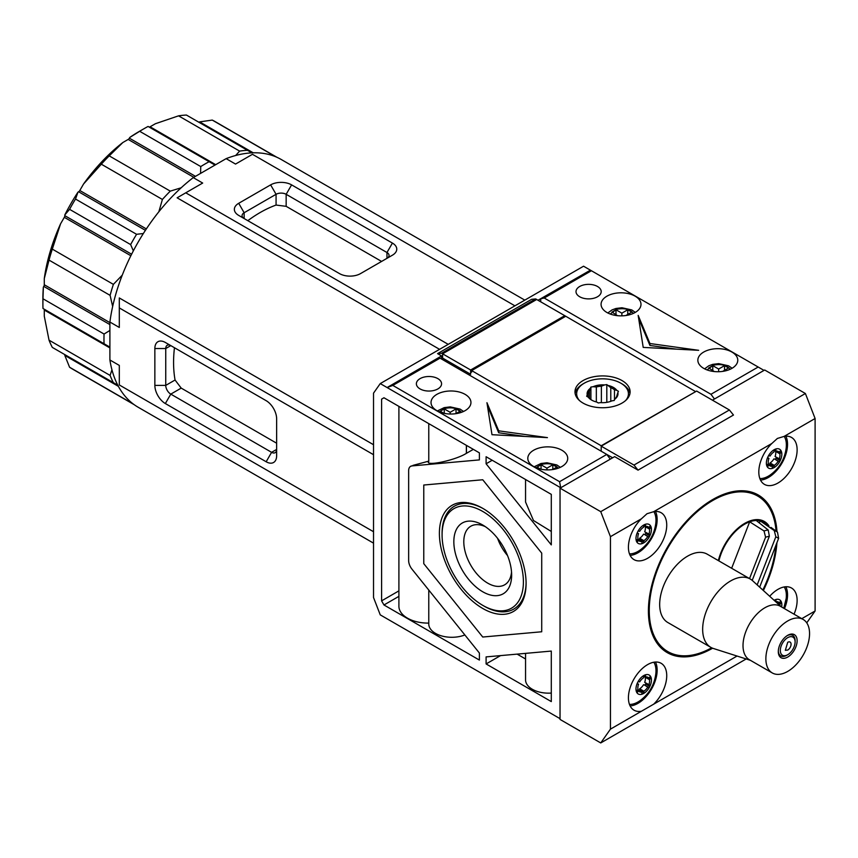 <?xml version="1.0" encoding="UTF-8"?>
<svg xmlns="http://www.w3.org/2000/svg" width="858" height="858" viewBox="0 0 858 858"><rect width="100%" height="100%" fill="white"/><g stroke="black" fill="none" stroke-linecap="round" stroke-linejoin="round"><path stroke-width="1.29" d="M601.544 445.967L471.653 370.592L471.653 372.136L470.645 371.557L470.645 374.27L442.589 358.076L470.645 374.27L470.645 370.002L564.746 315.68L536.679 299.485L442.589 353.807L470.645 370.002M564.746 316.849L564.746 315.68L695.634 391.634M535.918 299.045L536.679 299.485L442.589 353.807L442.589 358.076L442.589 353.807L441.827 353.367L535.918 299.045A0.955 0.547 -120 0 0 535.585 298.949L531.67 299.303L437.569 353.625L441.58 355.941L387.108 387.548L380.244 383.59L373.53 393.146L373.53 597.533L380.244 614.864L560.038 718.661M536.078 467.717L541.537 464.392C548.262 462.902 553.592 463.91 557.518 467.396L558.14 468.232M546.932 469.894L546.932 468.178L552.809 464.779L556.842 467.117L552.595 469.562M546.932 468.178L541.055 464.779L537.022 467.117L540.476 469.111M552.809 464.779L552.809 469.444M541.055 469.229L541.055 464.779M439.285 411.84L444.755 408.515C451.48 407.024 456.81 408.033 460.735 411.518L461.357 412.355M450.15 414.017L450.15 412.301L456.027 408.901L460.06 411.239L455.812 413.685M450.15 412.301L444.262 408.901L440.229 411.239L443.693 413.234M456.027 408.901L456.027 413.567M444.262 413.352L444.262 408.901M707.046 369.905L713.255 365.251C719.991 363.76 725.31 364.757 729.236 368.254L729.997 369.337M718.65 371.718L718.65 369.037L724.538 365.637L728.571 367.964L722.683 371.385M718.65 369.037L712.773 365.637L708.74 367.964L714.296 371.557M724.538 365.637L724.538 370.302M712.773 370.302L712.773 365.637M610.253 314.028L616.473 309.373C623.208 307.883 628.528 308.88 632.453 312.376L633.215 313.46M621.868 315.841L621.868 313.159L627.756 309.759L631.788 312.087L625.9 315.508M621.868 313.159L615.99 309.759L611.958 312.087L617.513 315.68M627.756 309.759L627.756 314.425M615.99 314.425L615.99 309.759M575.128 393.49A27.563 15.916 180 0 1 583.054 383.891L584.244 383.204A25.879 14.94 180 0 1 620.849 383.204L622.039 383.891A27.563 15.916 180 0 1 629.965 393.49M579.45 400.514A25.879 14.94 180 0 1 584.244 383.204M610.778 401.319L610.778 387.666L606.81 384.588L604.6 384.931A15.444 8.912 0 0 0 593.114 386.711L590.905 387.055L590.905 399.538M590.905 387.055L590.315 388.331A15.444 8.912 0 0 0 587.237 394.959L586.647 396.235L588.266 397.168A15.444 8.912 0 0 0 591.623 400.075A15.444 8.912 0 0 0 596.664 402.016L598.283 402.949L600.503 402.616A15.444 8.912 0 0 0 611.979 400.836L614.189 400.493L614.778 399.217A15.444 8.912 0 0 0 617.857 392.589L618.446 391.312L616.827 390.379A15.444 8.912 0 0 0 613.47 387.473A15.444 8.912 0 0 0 608.429 385.532M610.778 387.666A14.5 8.365 180 0 1 612.794 388.631A14.5 8.365 180 0 1 614.478 389.8L614.478 399.871M591.977 400.268A14.5 8.365 180 0 1 590.615 399.302L588.266 397.168M622.039 383.891L620.849 383.204A25.879 14.94 180 0 1 625.643 400.514M596.331 401.941L596.331 386.99L593.114 386.711M596.331 386.99A14.5 8.365 180 0 1 601.383 386.207L601.383 402.67M590.315 388.331L589.457 390.958L589.457 398.316M614.778 399.217L615.647 398.133A14.5 8.365 180 0 0 616.999 395.227L617.857 392.589M589.457 390.958A14.5 8.365 0 0 0 588.095 393.876L587.237 394.959M604.6 384.931L601.383 386.207M616.827 390.379L614.478 389.8M606.81 402.348L606.81 384.588M588.095 397.072L588.095 393.876M484.084 606.123L482.743 605.351A57.507 33.205 60 0 1 442.084 534.92A57.507 33.205 60 0 1 482.743 511.443A57.507 33.205 60 0 1 523.401 581.874A57.507 33.205 60 0 1 482.743 605.351L484.084 606.123A59.406 34.299 -120 0 0 526.093 582.646M439.393 533.376A61.304 35.392 -120 0 0 482.743 608.461A61.304 35.392 -120 0 0 526.093 583.429A61.304 35.392 -120 0 0 482.743 508.344A61.304 35.392 -120 0 0 439.393 533.376M483.419 508.74A59.406 34.299 -120 0 0 442.084 533.376L442.084 534.92M482.743 525.032L482.743 525.032A40.873 23.595 -120 0 0 453.839 541.709A40.873 23.595 -120 0 0 482.743 591.773A40.873 23.595 -120 0 0 511.647 575.085A40.873 23.595 -120 0 0 482.743 525.032M485.349 526.673A33.827 19.53 -120 0 0 471.181 526.018A33.827 19.53 -120 0 0 465.519 553.002A33.827 19.53 -120 0 0 487.719 583.15A33.827 19.53 -120 0 0 505.008 584.598A33.827 19.53 -120 0 0 511.529 572.007M423.766 563.663L423.766 485.027L482.743 479.761L541.72 553.131L541.72 631.767L482.743 637.033L423.766 563.663L423.766 485.027L482.743 479.761L541.72 553.131L541.72 631.767L482.743 637.033L423.766 563.663M497.576 538.32A32.497 18.758 -120 0 0 507.55 555.587M109.899 330.459L104.054 334.041A142.814 82.454 120 0 0 103.968 338.942A142.814 82.454 120 0 0 104.054 343.736L43.79 308.944A2.381 1.373 120 0 1 44.284 310.038L44.284 316.173L49.035 340.165A142.814 82.454 120 0 0 52.306 347.393L64.329 354.333A2.381 1.373 120 0 1 64.811 355.416L69.573 367.235A142.814 82.454 120 0 0 72.48 369.058L133.548 404.311A142.814 82.454 120 0 0 134.138 404.654M104.054 334.041L42.986 298.777A142.814 82.454 120 0 0 42.9 303.678A142.814 82.454 120 0 0 42.986 308.483L104.054 343.736M214.993 165.079L209.148 161.701A142.814 82.454 120 0 0 200.751 166.559L200.568 173.402M181.177 187.784L170.281 191.13A142.814 82.454 120 0 0 162.398 199.453L158.848 211.776M143.361 233.515L136.572 234.298A142.814 82.454 120 0 0 130.631 244.584L133.344 250.858M122.265 275.139L113.374 284.373A142.814 82.454 120 0 0 110.103 295.366L112.655 306.478M111.937 369.798L110.103 375.418A142.814 82.454 120 0 0 113.374 382.647M130.942 402.145L130.631 402.488A142.814 82.454 120 0 0 133.548 404.311M276.941 157.304A142.814 82.454 120 0 0 276.351 156.96A142.814 82.454 120 0 0 273.327 155.352L273.176 155.791M251.909 152.863L247.501 150.322A142.814 82.454 120 0 0 239.618 151.105L235.671 155.502M209.148 161.701L148.08 126.448A142.814 82.454 120 0 0 143.887 128.775L139.125 131.521A136.09 78.571 120 0 0 129.815 137.419L139.682 131.295L200.751 166.559M129.815 137.419L129.376 138.181A2.381 1.373 120 0 1 128.185 139.436L122.866 142.503A136.09 78.571 120 0 0 83.558 183.998L101.33 164.2L162.398 199.453M143.887 128.775A142.814 82.454 120 0 0 139.682 131.295M83.558 183.998L79.805 190.508A2.381 1.373 120 0 1 78.614 191.763L77.992 192.117A136.09 78.571 120 0 0 64.811 214.94L69.573 209.331L130.631 244.584M170.281 191.13L109.223 155.866A142.814 82.454 120 0 0 101.33 164.2M109.223 155.866L122.866 142.503M64.811 214.94L64.811 215.658A2.381 1.373 120 0 1 64.329 217.321L60.564 223.831A136.09 78.571 120 0 0 44.284 278.614L49.035 260.113L110.103 295.366M136.572 234.298L75.515 199.045A142.814 82.454 120 0 0 69.573 209.331M75.515 199.045L77.992 192.117M44.284 278.614L44.284 284.749A2.381 1.373 120 0 1 43.79 286.411L43.35 287.173A136.09 78.571 120 0 0 42.9 298.198L42.9 303.678M113.374 284.373L52.306 249.11A142.814 82.454 120 0 0 49.035 260.113M52.306 249.11L60.564 223.831M42.986 298.777L43.35 287.173M110.103 375.418L49.035 340.165M130.631 402.488L69.573 367.235M198.477 122.008A2.381 1.373 120 0 0 199.646 121.879L212.258 120.088L273.327 155.352M276.351 156.96L215.294 121.697A142.814 82.454 120 0 0 212.258 120.088M148.895 126.92A2.381 1.373 120 0 0 150.075 126.791L155.395 123.724L178.55 115.841L239.618 151.105M247.501 150.322L186.443 115.058A142.814 82.454 120 0 0 178.55 115.841M784.212 436.39A25.429 14.683 -60 0 1 786.218 447.769C784.834 458.901 779.665 467.857 770.709 474.624A25.429 14.683 -60 0 1 762.837 478.324A25.429 14.683 -60 0 1 759.856 478.571M771.717 468.543A10.929 6.306 -60 0 1 767.964 456.799L768.007 456.692A10.929 6.306 -60 0 1 775.053 449.27L775.214 449.195A10.929 6.306 -60 0 1 776.49 448.809A10.929 6.306 -60 0 1 781.22 451.072L781.284 451.222A10.929 6.306 -60 0 1 780.265 460.499L780.19 460.66A10.929 6.306 -60 0 1 771.717 468.543M653.828 511.668A25.429 14.683 -60 0 1 655.834 523.048C654.44 534.18 649.27 543.135 640.325 549.903A25.429 14.683 -60 0 1 632.443 553.603A25.429 14.683 -60 0 1 629.472 553.85M641.323 543.822A10.929 6.306 -60 0 1 637.569 532.078L637.623 531.971A10.929 6.306 -60 0 1 644.669 524.549L644.819 524.474A10.929 6.306 -60 0 1 646.106 524.088A10.929 6.306 -60 0 1 650.825 526.351L650.89 526.501A10.929 6.306 -60 0 1 649.881 535.778L649.796 535.939A10.929 6.306 -60 0 1 641.323 543.822M653.828 662.226A25.429 14.683 -60 0 1 655.834 673.605C654.44 684.748 649.27 693.693 640.325 700.46A25.429 14.683 -60 0 1 632.443 704.161A25.429 14.683 -60 0 1 629.472 704.418M641.323 694.379A10.929 6.306 -60 0 1 637.569 682.636L637.623 682.539A10.929 6.306 -60 0 1 644.669 675.107L644.819 675.042A10.929 6.306 -60 0 1 646.106 674.645A10.929 6.306 -60 0 1 650.825 676.908L650.89 677.059A10.929 6.306 -60 0 1 649.881 686.336L649.796 686.497A10.929 6.306 -60 0 1 641.323 694.379M774.12 600.3A10.929 6.306 -60 0 1 775.053 599.828L775.214 599.763A10.929 6.306 -60 0 1 776.49 599.367A10.929 6.306 -60 0 1 781.22 601.63L781.284 601.78A10.929 6.306 -60 0 1 781.617 607.003M712.623 648.219A91.012 52.542 -60 0 1 667.267 652.638A91.012 52.542 -60 0 1 653.313 579.708A91.012 52.542 -60 0 1 712.773 499.517A91.012 52.542 -60 0 1 758.279 495.002A91.012 52.542 -60 0 1 776.983 531.778M776.919 542.706A91.012 52.542 -60 0 1 763.373 590.529M771.835 443.489A27.091 15.637 120 0 0 764.424 484.362A27.091 15.637 120 0 0 777.97 483.022A27.091 15.637 120 0 0 795.666 459.148A27.091 15.637 120 0 0 791.516 437.441A27.091 15.637 120 0 0 784.094 436.411L777.38 438.449L771.835 443.489L653.71 511.69L646.996 513.727L641.441 518.768L610.446 536.668L600.739 511.668L560.038 488.159L560.038 719.433L600.739 742.942L746.181 658.965M760.51 480.083A27.091 15.637 120 0 0 768.393 477.488A27.091 15.637 120 0 0 785.842 436.196M641.441 518.768A27.091 15.637 120 0 0 634.03 559.641A27.091 15.637 120 0 0 647.575 558.301A27.091 15.637 120 0 0 665.272 534.427A27.091 15.637 120 0 0 661.121 512.719A27.091 15.637 120 0 0 653.71 511.69M630.115 555.362A27.091 15.637 120 0 0 637.998 552.766A27.091 15.637 120 0 0 655.458 511.475M641.441 711.239L653.71 704.161A27.091 15.637 120 0 0 661.121 663.288A27.091 15.637 120 0 0 647.575 664.628A27.091 15.637 120 0 0 629.879 688.491A27.091 15.637 120 0 0 634.03 710.199A27.091 15.637 120 0 0 641.441 711.239L610.446 729.139L610.446 536.668M630.115 705.92A27.091 15.637 120 0 0 637.998 703.335A27.091 15.637 120 0 0 655.458 662.033M794.058 614.189A27.091 15.637 120 0 0 791.516 588.009A27.091 15.637 120 0 0 777.97 589.349A27.091 15.637 120 0 0 769.701 596.278M784.48 608.654A27.091 15.637 120 0 0 785.842 586.754M777.166 451.104L779.118 452.23L780.04 451.254A1.308 0.751 -60 0 1 780.394 450.976A1.308 0.751 -60 0 1 781.048 450.911A1.308 0.751 -60 0 1 781.22 451.072M768.007 456.692A1.308 0.751 120 0 1 768.714 455.909A1.308 0.751 120 0 1 769.283 455.802L770.076 456.048A8.312 4.805 120 0 1 773.959 451.962L774.088 450.75A1.308 0.751 -60 0 1 775.01 449.292A1.308 0.751 -60 0 1 775.053 449.27M646.782 526.383L648.734 527.509L649.656 526.533A1.308 0.751 -60 0 1 650.01 526.254A1.308 0.751 -60 0 1 650.664 526.19A1.308 0.751 -60 0 1 650.825 526.351M637.623 531.971A1.308 0.751 120 0 1 638.331 531.188A1.308 0.751 120 0 1 638.888 531.081L639.682 531.327A8.312 4.805 120 0 1 643.575 527.241L643.704 526.029A1.308 0.751 -60 0 1 644.615 524.57A1.308 0.751 -60 0 1 644.669 524.549M646.782 676.941L648.734 678.067L649.656 677.101A1.308 0.751 -60 0 1 650.01 676.812A1.308 0.751 -60 0 1 650.664 676.748A1.308 0.751 -60 0 1 650.825 676.908M637.623 682.539A1.308 0.751 120 0 1 638.331 681.745A1.308 0.751 120 0 1 638.888 681.649L639.682 681.895A8.312 4.805 120 0 1 643.575 677.799L643.704 676.587A1.308 0.751 -60 0 1 644.615 675.128A1.308 0.751 -60 0 1 644.669 675.107M777.166 601.662L779.118 602.788L780.04 601.823A1.308 0.751 -60 0 1 780.394 601.533A1.308 0.751 -60 0 1 781.048 601.469A1.308 0.751 -60 0 1 781.22 601.63M774.366 600.525A1.308 0.751 -60 0 1 775.01 599.849A1.308 0.751 -60 0 1 775.053 599.828M806.756 622.844L815.1 610.982L815.1 418.511L805.394 393.511L764.692 370.002L712.44 400.171M638.041 470.141L633.965 465.068L729.397 409.974L733.472 415.036L638.041 470.141L614.65 456.638L560.038 488.159M559.577 481.692L392.814 385.414L440.036 358.151L606.788 454.429L610.274 459.159L560.714 487.773L559.577 481.692L606.788 454.429L612.633 457.797M805.394 393.511L600.739 511.668M600.739 742.942L610.446 729.139M729.397 409.974L696.642 391.055L601.201 446.16L601.201 451.201M633.965 465.068L601.201 446.16M815.1 418.511L784.094 436.411M737.043 656.048L653.71 704.161M815.1 610.982L801.801 618.661M784.212 586.947A25.429 14.683 -60 0 1 786.218 598.326L783.783 608.258M767.964 456.799A1.308 0.751 120 0 0 768.06 458.108A1.308 0.751 120 0 0 768.146 458.151L768.94 458.397A8.312 4.805 120 0 0 768.382 463.534L767.46 464.5A1.308 0.751 120 0 0 766.955 466.184A1.308 0.751 120 0 0 767.149 466.42A1.308 0.751 120 0 0 768.157 466.076L769.079 465.1A8.312 4.805 120 0 0 769.948 465.873A8.312 4.805 120 0 0 772.425 466.151L772.286 467.363A1.308 0.751 120 0 0 772.554 468.114A1.308 0.751 120 0 0 773.09 468.103A1.308 0.751 120 0 0 774.12 466.591L774.259 465.368A8.312 4.805 120 0 0 778.142 461.272L778.935 461.518A1.308 0.751 120 0 0 780.19 460.66M778.142 461.272L774.731 459.094A1.308 0.751 120 0 0 776.029 458.151A1.308 0.751 120 0 0 776.2 457.153M779.268 458.933A8.312 4.805 120 0 0 779.825 453.796L775.621 451.372A8.312 4.805 120 0 1 775.074 456.51L780.061 459.18A1.308 0.751 -60 0 1 780.147 459.212A1.308 0.751 -60 0 1 780.265 460.499M779.825 453.796L780.748 452.831A1.308 0.751 120 0 0 781.284 451.222M779.118 452.23A8.312 4.805 120 0 0 778.26 451.469A8.312 4.805 120 0 0 775.793 451.19L775.922 449.967A1.308 0.751 120 0 0 775.664 449.227A1.308 0.751 120 0 0 775.214 449.195M637.569 532.078A1.308 0.751 120 0 0 637.676 533.386A1.308 0.751 120 0 0 637.762 533.429L638.556 533.676A8.312 4.805 120 0 0 637.987 538.813L637.065 539.779A1.308 0.751 120 0 0 636.561 541.462A1.308 0.751 120 0 0 636.765 541.698A1.308 0.751 120 0 0 637.773 541.355L638.695 540.379A8.312 4.805 120 0 0 639.553 541.151A8.312 4.805 120 0 0 642.031 541.43L641.902 542.642A1.308 0.751 120 0 0 642.159 543.393A1.308 0.751 120 0 0 642.696 543.382A1.308 0.751 120 0 0 643.736 541.87L643.865 540.647A8.312 4.805 120 0 0 647.758 536.561L648.541 536.797A1.308 0.751 120 0 0 649.796 535.939M647.758 536.561L644.347 534.373A1.308 0.751 120 0 0 645.645 533.429A1.308 0.751 120 0 0 645.806 532.432M648.884 534.212A8.312 4.805 120 0 0 649.442 529.075L645.237 526.651A8.312 4.805 120 0 1 644.68 531.788L649.678 534.459A1.308 0.751 -60 0 1 649.763 534.491A1.308 0.751 -60 0 1 649.881 535.778M649.442 529.075L650.364 528.11A1.308 0.751 120 0 0 650.89 526.501M648.734 527.509A8.312 4.805 120 0 0 647.876 526.748A8.312 4.805 120 0 0 645.409 526.469L645.538 525.246A1.308 0.751 120 0 0 645.28 524.506A1.308 0.751 120 0 0 644.819 524.474M637.569 682.636A1.308 0.751 120 0 0 637.676 683.955A1.308 0.751 120 0 0 637.762 683.987L638.556 684.234A8.312 4.805 120 0 0 637.987 689.371L637.065 690.336A1.308 0.751 120 0 0 636.561 692.031A1.308 0.751 120 0 0 636.765 692.256A1.308 0.751 120 0 0 637.773 691.913L638.695 690.937A8.312 4.805 120 0 0 639.553 691.709A8.312 4.805 120 0 0 642.031 691.988L641.902 693.21A1.308 0.751 120 0 0 642.159 693.95A1.308 0.751 120 0 0 642.696 693.94A1.308 0.751 120 0 0 643.736 692.427L643.865 691.205A8.312 4.805 120 0 0 647.758 687.119L648.541 687.365A1.308 0.751 120 0 0 649.796 686.497M647.758 687.119L644.347 684.941A1.308 0.751 120 0 0 645.645 683.987A1.308 0.751 120 0 0 645.806 683M648.884 684.77A8.312 4.805 120 0 0 649.442 679.643L645.237 677.219A8.312 4.805 120 0 1 644.68 682.346L649.678 685.016A1.308 0.751 -60 0 1 649.763 685.059A1.308 0.751 -60 0 1 649.881 686.336M649.442 679.643L650.364 678.667A1.308 0.751 120 0 0 650.89 677.059M648.734 678.067A8.312 4.805 120 0 0 647.876 677.305A8.312 4.805 120 0 0 645.409 677.026L645.538 675.814A1.308 0.751 120 0 0 645.28 675.064A1.308 0.751 120 0 0 644.819 675.042M779.986 605.63A8.312 4.805 120 0 0 779.825 604.364L780.748 603.389A1.308 0.751 120 0 0 781.284 601.78M779.118 602.788A8.312 4.805 120 0 0 778.26 602.026A8.312 4.805 120 0 0 775.793 601.748L775.922 600.536A1.308 0.751 120 0 0 775.664 599.785A1.308 0.751 120 0 0 775.214 599.763M769.808 464.639A1.308 0.751 120 0 0 769.926 464.167L770.055 462.945L774.259 465.368M772.425 466.151L768.221 463.728A8.312 4.805 120 0 1 768.189 463.728M769.079 465.1L767.663 464.285M768.94 458.397L767.813 457.754M770.055 462.945A8.312 4.805 120 0 0 773.937 458.848M775.621 451.372L774.216 450.278M639.414 539.918A1.308 0.751 120 0 0 639.532 539.446L639.671 538.223L643.865 540.647M642.031 541.43L637.837 539.006A8.312 4.805 120 0 0 637.837 539.006M638.695 540.379L637.28 539.564M638.556 533.676L637.43 533.033M639.671 538.223A8.312 4.805 120 0 0 643.554 534.126M645.237 526.651L643.822 525.557M639.414 690.476A1.308 0.751 120 0 0 639.532 690.004L639.671 688.781L643.865 691.205M642.031 691.988L637.837 689.564A8.312 4.805 120 0 0 637.837 689.564M638.695 690.937L637.28 690.122M638.556 684.234L637.43 683.59M639.671 688.781A8.312 4.805 120 0 0 643.554 684.695M645.237 677.219L643.822 676.115M779.825 604.364L776.426 602.402M711.657 647.79A89.822 51.855 -60 0 1 667.856 651.608A89.822 51.855 -60 0 1 654.096 579.633A89.822 51.855 -60 0 1 712.773 500.482A89.822 51.855 -60 0 1 757.678 496.031A89.822 51.855 -60 0 1 776.061 531.102M775.911 545.313A89.822 51.855 -60 0 1 762.837 590.047M750.385 660.306L713.448 648.509A39.447 22.769 -60 0 1 710.832 647.35A39.447 22.769 -60 0 1 704.783 615.744A39.447 22.769 -60 0 1 730.555 580.984A39.447 22.769 -60 0 1 750.278 579.032A39.447 22.769 -60 0 1 752.584 580.716L781.273 606.799M750.278 579.032L707.292 554.214A39.447 22.769 120 0 0 687.569 556.166A39.447 22.769 120 0 0 661.797 590.926A39.447 22.769 120 0 0 667.846 622.533L710.832 647.35M768.993 525.943A39.211 22.64 120 0 0 764.296 521.439A39.211 22.64 120 0 0 744.701 523.38A39.211 22.64 120 0 0 718.361 560.606M772.264 672.94L749.409 659.748A30.888 17.836 -60 0 1 744.68 634.995A30.888 17.836 -60 0 1 764.864 607.775A30.888 17.836 -60 0 1 780.308 606.241L803.152 619.444A30.888 17.836 -60 0 1 807.893 644.197A30.888 17.836 -60 0 1 787.708 671.417A30.888 17.836 -60 0 1 772.264 672.94A30.888 17.836 -60 0 1 767.535 648.187A30.888 17.836 -60 0 1 787.708 620.967A30.888 17.836 -60 0 1 803.152 619.444M755.287 519.691A38.256 22.083 -60 0 1 762.483 521.482L763.824 522.265A38.256 22.083 -60 0 1 764.971 523.005A38.256 22.083 -60 0 1 765.239 523.208L764.971 523.005M718.897 560.907A38.256 22.083 -60 0 1 744.701 524.152A38.256 22.083 -60 0 1 749.667 521.814A38.256 22.083 -60 0 1 756.209 520.474A38.256 22.083 120 0 1 760.145 520.827A38.256 22.083 -60 0 1 763.824 522.265M779.032 655.405A13.31 7.679 120 0 0 779.729 655.298M787.708 635.328A13.31 7.679 120 0 0 779.021 647.05A13.31 7.679 120 0 0 781.059 657.721A13.31 7.679 120 0 0 787.708 657.056A13.31 7.679 120 0 0 796.406 645.334A13.31 7.679 120 0 0 794.369 634.663A13.31 7.679 120 0 0 787.708 635.328M787.194 635.639A11.883 6.864 -60 0 1 792.642 635.317A11.883 6.864 -60 0 1 795.109 640.754L795.109 641.923A10.457 6.038 -60 0 1 787.708 654.729L786.7 655.308A11.883 6.864 -60 0 1 780.759 655.898A11.883 6.864 -60 0 1 778.313 651.018M786.7 655.308L787.708 654.729A10.457 6.038 -60 0 1 780.319 650.461A10.457 6.038 -60 0 1 787.708 637.655A10.457 6.038 -60 0 1 795.109 641.923M767.374 524.753A39.211 22.64 120 0 0 763.62 521.063M759.319 522.94L760.145 520.827L774.248 530.576L775.836 536.786L778.614 538.341L759.673 587.162M774.248 530.576A36.562 21.107 -60 0 1 777.498 532.164L770.999 527.402M731.649 568.275L749.667 521.814L764.017 530.952L765.593 537.183L769.358 536.207L768.232 530.04L756.209 520.474M791.612 634.727A13.31 7.679 120 0 0 791.344 634.073M777.498 532.164L778.614 538.341M757.164 584.888L775.836 536.786M749.527 578.592L765.593 537.183M769.358 536.207L752.209 580.394M787.708 650.074A4.751 2.746 120 0 0 790.819 645.881A4.751 2.746 120 0 0 790.089 642.074A4.751 2.746 120 0 0 787.708 642.31L785.338 650.31L787.708 650.074M437.88 378.635A12.591 7.272 0 0 0 424.152 377.059A12.591 7.272 0 0 0 416.377 383.783A12.591 7.272 0 0 0 420.066 388.921A12.591 7.272 0 0 0 433.794 390.497A12.591 7.272 0 0 0 441.57 383.783A12.591 7.272 0 0 0 437.88 378.635M597.511 286.486A12.591 7.272 0 0 0 583.783 284.91A12.591 7.272 0 0 0 576.008 291.623A12.591 7.272 0 0 0 579.697 296.761A12.591 7.272 0 0 0 593.425 298.337A12.591 7.272 0 0 0 601.19 291.623A12.591 7.272 0 0 0 597.511 286.486M635.145 296.182A19.959 11.529 0 0 0 613.395 293.683A19.959 11.529 0 0 0 601.072 304.333A19.959 11.529 0 0 0 606.917 312.484A19.959 11.529 0 0 0 628.667 314.983A19.959 11.529 0 0 0 640.99 304.333A19.959 11.529 0 0 0 635.145 296.182M731.928 352.059A19.959 11.529 0 0 0 710.177 349.56A19.959 11.529 0 0 0 697.854 360.21A19.959 11.529 0 0 0 703.699 368.361A19.959 11.529 0 0 0 725.45 370.86A19.959 11.529 0 0 0 737.773 360.21A19.959 11.529 0 0 0 731.928 352.059M561.883 450.236A19.959 11.529 0 0 0 540.132 447.737A19.959 11.529 0 0 0 527.809 458.376A19.959 11.529 0 0 0 533.655 466.527A19.959 11.529 0 0 0 555.405 469.026A19.959 11.529 0 0 0 567.728 458.376A19.959 11.529 0 0 0 561.883 450.236M465.1 394.358A19.959 11.529 0 0 0 443.35 391.859A19.959 11.529 0 0 0 431.027 402.509A19.959 11.529 0 0 0 436.872 410.65A19.959 11.529 0 0 0 458.622 413.148A19.959 11.529 0 0 0 470.945 402.509A19.959 11.529 0 0 0 465.1 394.358M622.039 380.577A27.563 15.916 0 0 0 591.999 377.134A27.563 15.916 0 0 0 574.978 391.838A27.563 15.916 0 0 0 583.054 403.088A27.563 15.916 0 0 0 613.095 406.531A27.563 15.916 0 0 0 630.115 391.838A27.563 15.916 0 0 0 622.039 380.577M247.812 220.678A122.372 70.656 -60 0 1 260.113 212.559A122.372 70.656 -60 0 1 276.072 205.062L286.154 206.328L381.596 261.433M758.182 367.02L710.96 394.283L714.457 399.013L764.017 370.399L583.558 266.205L380.244 383.59M695.967 391.441L601.544 445.581M381.596 600.868L381.596 399.142L383.966 397.769L479.386 452.852L479.386 459.899L412.001 465.915A9.502 5.491 -120 0 0 410.617 466.344A9.502 5.491 -120 0 0 408.644 470.699L408.644 560.542A9.502 5.491 -120 0 0 412.001 569.197L479.386 653.013L479.386 660.07L383.966 604.976L381.596 600.868L398.906 590.862M551.297 494.369L551.297 544.884L486.1 463.781L486.1 456.735L551.297 494.369M551.297 701.587L486.1 663.942L486.1 656.896L551.297 651.072L551.297 701.587M560.714 487.773L387.108 387.548L392.814 385.414M383.966 397.769L381.596 399.142M398.906 596.353L383.966 604.976M464.864 634.952A23.048 13.31 180 0 1 441.087 635.757A23.048 13.31 180 0 1 428.775 623.981L428.775 590.068M428.775 623.101A29.226 16.87 180 0 1 398.906 606.231L398.906 406.392M590.411 270.163L538.03 300.257M710.96 394.283L544.208 298.005L591.419 270.742M649.935 343.522L638.17 315.39L643.21 347.404L698.659 350.311L649.935 343.522L649.935 345.463L638.663 318.5M540.712 301.812L540.712 298.702M544.208 298.005L540.851 298.788M440.036 358.151L436.668 358.923M441.58 359.041L441.58 355.941M535.585 298.949L441.495 353.271A0.955 0.547 60 0 1 441.827 353.367M441.495 353.271L437.569 353.625M498.702 430.834L486.947 402.702L491.988 434.706L547.436 437.623L498.702 430.834L498.702 432.775L487.441 405.813M412.001 465.915L410.918 466.194M412.923 465.39L428.828 461.121C423.873 466.945 455.266 460.446 466.355 453.356L466.355 445.334M466.355 453.356L473.348 449.367M486.1 463.781L492.213 460.253M525.557 479.515L525.557 502.027L533.494 520.516L551.297 531.456M500.546 655.609L486.1 663.942M525.557 658.976L517.149 654.128M551.297 693.071A23.048 13.31 180 0 1 525.557 679.858L525.557 653.378M466.441 453.346L466.441 445.377M373.53 531.724L119.305 384.952L119.305 365.411L109.899 359.985A143.05 82.593 120 0 0 138.181 407.26L373.53 543.146M524.806 300.128L281.231 159.491A143.05 82.593 120 0 0 226.137 158.644L235.542 164.071L252.466 154.311L514.918 305.834M226.137 158.644L193.264 177.617L202.681 183.054L185.757 192.814L448.219 344.348M339.521 273.616L238.706 215.412A14.833 8.559 180 0 1 238.706 203.303L270.624 184.878A14.833 8.559 180 0 1 291.602 184.878L392.417 243.082A14.833 8.559 180 0 1 392.417 255.191L360.489 273.616A14.833 8.559 180 0 1 339.521 273.616M185.757 192.814L177.123 197.812L439.575 349.335M373.53 454.697L119.305 307.925L119.305 297.951L373.53 444.723M193.264 177.617A143.05 82.593 120 0 0 109.899 322.029L119.305 327.456L119.305 307.925M676.329 349.142L649.935 345.463M471.653 370.592L565.754 316.259M525.096 436.454L498.702 432.775M109.899 322.029L109.899 359.985M266.162 461.754L165.347 403.55A14.833 8.559 60 0 1 154.858 385.392L154.858 348.53A14.833 8.559 60 0 1 165.347 342.471L266.162 400.686A14.833 8.559 60 0 1 276.641 418.843L276.641 455.705A14.833 8.559 60 0 1 266.162 461.754L271.6 452.327A7.132 4.118 -120 0 0 275.171 452.681A7.132 4.118 -120 0 0 276.641 449.42L271.6 452.327L170.785 394.122L165.347 403.55M238.706 203.303L244.144 212.73A7.132 4.118 0 0 0 242.063 215.648A7.132 4.118 0 0 0 244.122 218.543M387.001 258.312A7.132 4.118 0 0 0 389.06 255.416A7.132 4.118 0 0 0 386.969 252.509L286.154 194.305A7.132 4.118 0 0 0 276.072 194.305L270.624 184.878M244.144 218.554L244.144 212.73L276.072 194.305L276.072 205.062M471.653 370.978L470.645 371.557M154.858 385.392L165.744 385.392A7.132 4.118 -120 0 0 170.785 394.122L181.21 388.106L175.064 380.019A122.372 70.656 -60 0 1 174.453 347.737M175.064 380.019L165.744 385.392L165.744 348.53L170.785 345.624L165.347 342.471L170.785 345.624A7.132 4.118 -120 0 0 167.224 345.27A7.132 4.118 -120 0 0 165.744 348.53L154.858 348.53M276.641 443.211L181.21 388.106M195.474 176.34L129.376 138.181M146.343 228.914L79.805 190.508M128.185 139.436L193.79 177.316M131.606 254.225L64.811 215.658M78.614 191.763L145.41 230.33M109.899 322.629L44.284 284.749M64.329 217.321L130.856 255.738M109.899 347.115L43.79 308.944M43.79 286.411L109.899 324.581M117.782 385.188L64.329 354.333M44.284 310.038L109.899 347.919M64.811 355.416L118.393 386.347M253.228 152.821L199.646 121.879M215.69 164.672L150.075 126.791M778.935 461.518L774.731 459.094M776.029 458.151L780.233 460.574M780.748 452.831L779.332 452.005M775.922 449.967L774.892 449.367M648.541 536.797L644.347 534.373M645.645 533.429L649.838 535.853M650.364 528.11L648.948 527.284M645.538 525.246L644.497 524.646M648.541 687.365L644.347 684.941M645.645 683.987L649.838 686.421M650.364 678.667L648.948 677.852M645.538 675.814L644.497 675.214M780.748 603.389L779.332 602.573M775.922 600.536L774.892 599.935M774.12 466.591L769.926 464.167M773.09 468.103L772.286 467.642M768.157 466.076L766.955 465.379M643.736 541.87L639.532 539.446M642.696 543.382L641.902 542.921M637.773 541.355L636.561 540.658M643.736 692.427L639.532 690.004M642.696 693.94L641.902 693.489M637.773 691.913L636.561 691.216M764.017 530.952A36.562 21.107 -60 0 1 768.232 530.04M386.969 258.333L386.969 252.509L392.417 243.082M286.154 206.328L286.154 194.305L291.602 184.878M560.317 467.342L556.853 464.961L547.007 462.773L540.99 463.502L534.148 466.806M463.534 411.465L460.07 409.084L450.225 406.896L444.208 407.625L437.365 410.928M732.099 368.254L728.571 365.819L718.736 363.631L712.719 364.36L708.794 365.787L704.622 368.854M635.317 312.376L631.788 309.942L621.953 307.754L615.937 308.483L612.011 309.91L607.839 312.977M757.678 496.031L750.353 491.806M792.642 635.317L790.658 634.169M667.856 651.608L660.531 647.382M780.759 655.898L778.774 654.751M410.617 466.344L411.25 465.98M428.775 423.637L428.775 461.518"/></g></svg>
